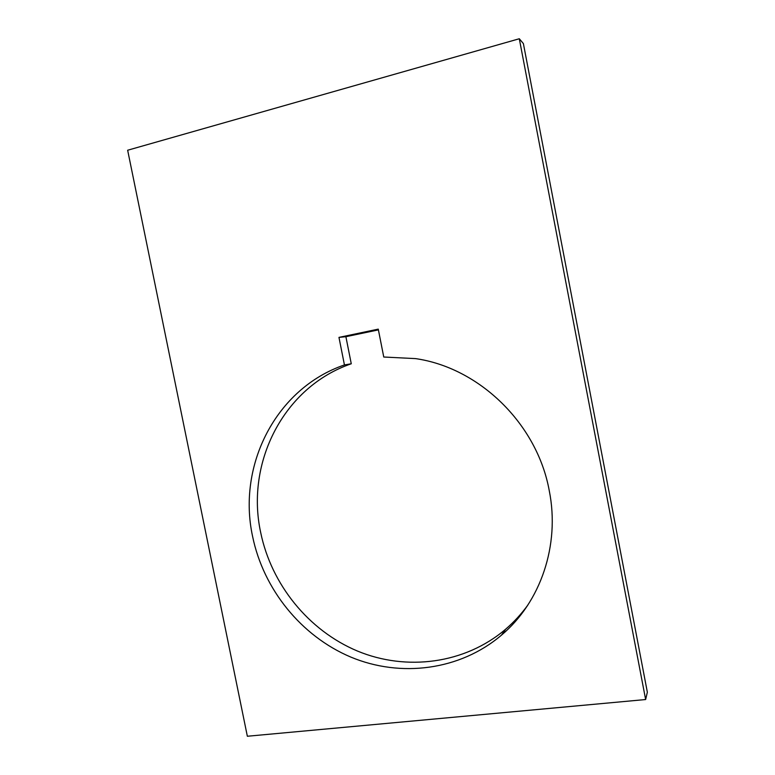 <?xml version="1.0" encoding="UTF-8"?>
<svg xmlns="http://www.w3.org/2000/svg" width="775" height="775" viewBox="0 0 775 775"><rect width="100%" height="100%" fill="white"/><g stroke="black" fill="none" stroke-linecap="round" stroke-linejoin="round"><path stroke-width="1.16" d="M527.891 605.004C521.362 614.003 513.951 622.073 505.639 629.203C464.855 663.962 406.41 671.363 357.43 651.039C308.421 630.492 271.308 584.35 260.681 532.502C245.433 462.52 283.737 386.88 351.269 363.775L344.439 364.938L338.966 337.387L378.258 329.133L383.761 357.023L415.458 358.602C479.066 367.641 537.162 423.605 549.281 490.798C560.16 545.29 540.562 602.223 501.444 635.161C459.992 670.452 400.607 677.863 350.872 657.103C301.107 636.13 263.423 589.184 252.602 536.465C237.082 465.31 275.871 388.42 344.439 364.938M519.298 38.75L523.387 43.584L647.348 692.211L645.643 699.534L247.351 736.25L127.652 150.234L519.298 38.75L645.643 699.534M351.269 363.775L345.892 336.699L378.403 329.888M345.892 336.699L338.966 337.387M501.444 635.161L505.639 629.203"/></g></svg>
